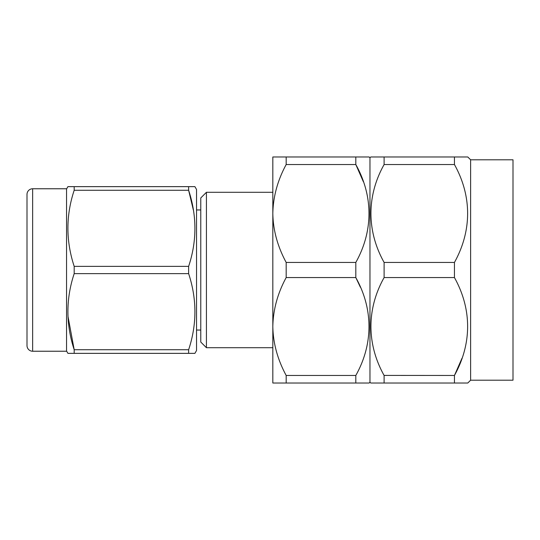 <?xml version="1.0" encoding="UTF-8"?>
<svg xmlns="http://www.w3.org/2000/svg" width="540" height="540" viewBox="0 0 540 540"><rect width="100%" height="100%" fill="white"/><g stroke="black" fill="none" stroke-linecap="round" stroke-linejoin="round"><path stroke-width="0.81" d="M467.788 156.978L454.444 156.978L467.788 156.978L470.617 159.8L470.617 380.201L467.788 383.022L454.444 383.022L467.788 383.022M461.977 358.297L454.471 375.415M206.422 192.294L206.422 347.706L200.772 342.05L200.772 197.951L206.422 192.294L272.828 192.294L272.828 213.489L272.828 156.978L369.158 156.978L369.961 157.775L369.961 382.226L370.764 383.022L454.444 383.022L454.444 375.469C471.926 343.913 472.095 309.312 454.444 277.56L454.444 262.44C471.926 230.891 472.095 196.29 454.444 164.531L454.464 164.579M470.617 380.201L513 380.201L513 159.8L470.617 159.8M355.813 156.978L355.813 164.531C373.288 195.811 373.444 230.985 355.813 262.44L355.813 277.56C373.288 308.833 373.444 344.007 355.813 375.469L355.813 383.022L369.158 383.022L369.961 382.226M384.109 383.022L384.109 375.469C366.633 344.189 366.478 309.015 384.109 277.56L384.109 262.44C366.633 231.167 366.478 195.993 384.109 164.531L384.109 156.978L370.764 156.978L369.961 157.775M272.828 326.511L272.828 213.489C273.098 230.101 277.547 246.422 286.173 262.44L286.173 277.56C277.601 293.389 273.152 309.71 272.828 326.511C273.098 343.123 277.547 359.444 286.173 375.469L286.173 383.022L272.828 383.022L272.828 326.511L272.828 347.706L206.422 347.706M200.772 209.959L196.533 209.959M200.772 330.041L196.533 330.041M286.173 156.978L286.173 164.531C277.601 180.367 273.152 196.688 272.828 213.489M286.173 164.531L355.813 164.531L363.353 181.703M286.173 262.44L355.813 262.44M286.173 277.56L355.813 277.56L360.416 287.273M286.173 375.469L355.813 375.469M286.173 383.022L355.813 383.022M384.082 375.415L454.444 375.469M384.109 164.531L454.444 164.531L454.444 156.978L384.109 156.978M384.109 277.56L454.444 277.56M384.109 262.44L454.444 262.44M32.65 188.764A5.65 5.65 0 0 0 27 194.413L27 345.587A5.65 5.65 0 0 0 32.65 351.236L66.555 351.236L66.555 188.764L32.65 188.764L32.65 351.236M196.533 350.527L194.906 353.356L188.629 353.356L188.629 349.731C196.999 324.493 196.999 299.126 188.629 273.625L188.629 266.375C196.999 241.144 196.999 215.771 188.629 190.269L188.629 186.644L194.906 186.644L196.533 189.472L196.533 350.527M66.555 189L67.919 186.644L74.189 186.644L74.189 190.269C65.826 215.507 65.826 240.874 74.189 266.375L74.189 273.625C65.826 298.856 65.826 324.23 74.189 349.731L74.189 353.356L67.919 353.356L66.555 351M188.629 353.356L74.189 353.356M188.629 349.731L74.189 349.731L68.033 316.622M188.629 273.625L74.189 273.625M188.629 266.375L74.189 266.375M193.347 209.959L188.629 190.269L74.189 190.269M188.629 186.644L74.189 186.644"/></g></svg>
